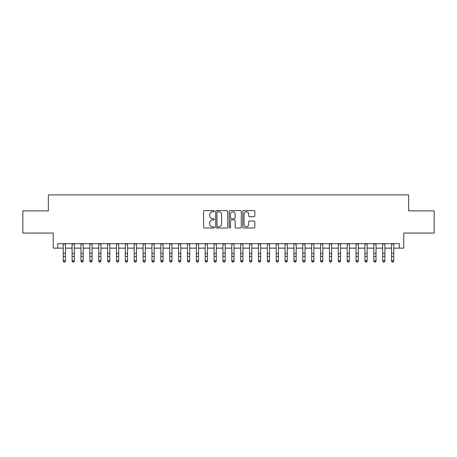 <?xml version="1.0" encoding="UTF-8"?>
<svg xmlns="http://www.w3.org/2000/svg" width="457" height="457" viewBox="0 0 457 457"><rect width="100%" height="100%" fill="white"/><g stroke="black" fill="none" stroke-linecap="round" stroke-linejoin="round"><path stroke-width="0.69" d="M214.304 211.203A0.611 0.611 0 0 0 213.693 210.591L204.439 210.591A0.868 0.868 0 0 0 203.565 211.46L203.565 227.14A0.868 0.868 0 0 0 204.439 228.009L213.693 228.009A0.611 0.611 0 0 0 214.304 227.403A0.611 0.611 0 0 0 213.693 226.792L212.494 226.792A2.788 2.788 0 0 1 209.706 224.004L209.706 222.696A2.788 2.788 0 0 1 212.494 219.908L213.693 219.908A0.611 0.611 0 0 0 214.304 219.303A0.611 0.611 0 0 0 213.693 218.692L212.494 218.692A2.788 2.788 0 0 1 209.706 215.904L209.706 214.596A2.788 2.788 0 0 1 212.494 211.808L213.693 211.808A0.611 0.611 0 0 0 214.304 211.203M253.955 216.732A0.868 0.868 0 0 0 254.829 215.858L254.829 211.46A0.868 0.868 0 0 0 253.955 210.591L243.678 210.591A0.868 0.868 0 0 0 242.804 211.46L242.804 227.14A0.868 0.868 0 0 0 243.678 228.009L253.955 228.009A0.868 0.868 0 0 0 254.829 227.14L254.829 221.828A0.868 0.868 0 0 0 253.955 220.954L249.556 220.954A0.868 0.868 0 0 0 248.688 221.828L248.688 224.461A2.331 2.331 0 0 1 246.357 226.792A2.331 2.331 0 0 1 244.027 224.461L244.027 214.139A2.331 2.331 0 0 1 246.357 211.808A2.331 2.331 0 0 1 248.688 214.139L248.688 215.858A0.868 0.868 0 0 0 249.556 216.732L253.955 216.732M57.679 248.14L57.679 243.701L399.321 243.701L399.321 248.14L403.76 248.14L403.76 233.053L434.15 233.053L434.15 210.871L408.638 210.871L408.638 194.899L48.362 194.899L48.362 210.871L22.85 210.871L22.85 233.053L53.241 233.053L53.241 248.14L63.226 248.14M227.74 211.46A0.868 0.868 0 0 0 226.866 210.591L216.589 210.591A0.868 0.868 0 0 0 215.715 211.46L215.715 227.14A0.868 0.868 0 0 0 216.589 228.009L226.866 228.009A0.868 0.868 0 0 0 227.74 227.14L227.74 211.46M230.134 210.591L240.411 210.591A0.868 0.868 0 0 1 241.285 211.46L241.285 227.14A0.868 0.868 0 0 1 240.411 228.009L236.012 228.009A0.868 0.868 0 0 1 235.144 227.14L235.144 220.782A0.868 0.868 0 0 0 234.27 219.908L231.351 219.908A0.868 0.868 0 0 0 230.482 220.782L230.482 227.403A0.611 0.611 0 0 1 229.871 228.009A0.611 0.611 0 0 1 229.26 227.403L229.26 211.46A0.868 0.868 0 0 1 230.134 210.591M65.442 248.14L72.097 248.14M74.32 248.14L80.975 248.14M83.191 248.14L89.846 248.14M92.068 248.14L98.723 248.14M100.94 248.14L107.595 248.14M109.811 248.14L116.466 248.14M118.689 248.14L125.344 248.14M127.56 248.14L134.215 248.14M136.432 248.14L143.092 248.14M145.309 248.14L151.964 248.14M154.18 248.14L160.835 248.14M163.058 248.14L169.713 248.14M171.929 248.14L178.584 248.14M180.801 248.14L187.461 248.14M189.678 248.14L196.333 248.14M198.549 248.14L205.204 248.14M207.427 248.14L214.082 248.14M216.298 248.14L222.953 248.14M225.17 248.14L231.83 248.14M234.047 248.14L240.702 248.14M242.918 248.14L249.573 248.14M251.796 248.14L258.451 248.14M260.667 248.14L267.322 248.14M269.539 248.14L276.199 248.14M278.416 248.14L285.071 248.14M287.287 248.14L293.942 248.14M296.165 248.14L302.82 248.14M305.036 248.14L311.691 248.14M313.908 248.14L320.568 248.14M322.785 248.14L329.44 248.14M331.656 248.14L338.311 248.14M340.534 248.14L347.189 248.14M349.405 248.14L356.06 248.14M358.277 248.14L364.932 248.14M367.154 248.14L373.809 248.14M376.025 248.14L382.68 248.14M384.903 248.14L391.558 248.14M393.774 248.14L399.321 248.14M217.549 211.808A0.611 0.611 0 0 0 216.938 212.419L216.938 226.181A0.611 0.611 0 0 0 217.549 226.792L218.812 226.792A2.788 2.788 0 0 0 221.599 224.004L221.599 214.596A2.788 2.788 0 0 0 218.812 211.808L217.549 211.808M235.144 214.184A2.331 2.331 0 0 0 232.813 211.854A2.331 2.331 0 0 0 230.482 214.184L230.482 217.818A0.868 0.868 0 0 0 231.351 218.692L234.27 218.692A0.868 0.868 0 0 0 235.144 217.818L235.144 214.184M65.442 243.701L65.442 261.124L64.78 262.101L63.889 261.907L64.78 262.101M63.226 243.701L63.226 260.633L65.442 260.633L64.78 261.907M63.889 262.101L63.226 261.124L63.226 260.633L63.889 261.907M74.32 243.701L74.32 261.124L73.651 262.101L72.766 261.907L73.651 262.101M72.097 243.701L72.097 260.633L74.32 260.633L73.651 261.907M72.766 262.101L72.097 261.124L72.097 260.633L72.766 261.907M83.191 243.701L83.191 261.124L82.528 262.101L81.637 261.907L82.528 262.101M80.975 243.701L80.975 260.633L83.191 260.633L82.528 261.907M81.637 262.101L80.975 261.124L80.975 260.633L81.637 261.907M92.068 243.701L92.068 261.124L91.4 262.101L90.515 261.907L91.4 262.101M89.846 243.701L89.846 260.633L92.068 260.633L91.4 261.907M90.515 262.101L89.846 261.124L89.846 260.633L90.515 261.907M100.94 243.701L100.94 261.124L100.272 262.101L99.386 261.907L100.272 262.101M98.723 243.701L98.723 260.633L100.94 260.633L100.272 261.907M99.386 262.101L98.723 261.124L98.723 260.633L99.386 261.907M109.811 243.701L109.811 261.124L109.149 262.101L108.258 261.907L109.149 262.101M107.595 243.701L107.595 260.633L109.811 260.633L109.149 261.907M108.258 262.101L107.595 261.124L107.595 260.633L108.258 261.907M118.689 243.701L118.689 261.124L118.02 262.101L117.135 261.907L118.02 262.101M116.466 243.701L116.466 260.633L118.689 260.633L118.02 261.907M117.135 262.101L116.466 261.124L116.466 260.633L117.135 261.907M127.56 243.701L127.56 261.124L126.897 262.101L126.006 261.907L126.897 262.101M125.344 243.701L125.344 260.633L127.56 260.633L126.897 261.907M126.006 262.101L125.344 261.124L125.344 260.633L126.006 261.907M136.432 243.701L136.432 261.124L135.769 262.101L134.884 261.907L135.769 262.101M134.215 243.701L134.215 260.633L136.432 260.633L135.769 261.907M134.884 262.101L134.215 261.124L134.215 260.633L134.884 261.907M145.309 243.701L145.309 261.124L144.641 262.101L143.755 261.907L144.641 262.101M143.092 243.701L143.092 260.633L145.309 260.633L144.641 261.907M143.755 262.101L143.092 261.124L143.092 260.633L143.755 261.907M154.18 243.701L154.18 261.124L153.518 262.101L152.627 261.907L153.518 262.101M151.964 243.701L151.964 260.633L154.18 260.633L153.518 261.907M152.627 262.101L151.964 261.124L151.964 260.633L152.627 261.907M163.058 243.701L163.058 261.124L162.389 262.101L161.504 261.907L162.389 262.101M160.835 243.701L160.835 260.633L163.058 260.633L162.389 261.907M161.504 262.101L160.835 261.124L160.835 260.633L161.504 261.907M171.929 243.701L171.929 261.124L171.266 262.101L170.375 261.907L171.266 262.101M169.713 243.701L169.713 260.633L171.929 260.633L171.266 261.907M170.375 262.101L169.713 261.124L169.713 260.633L170.375 261.907M180.801 243.701L180.801 261.124L180.138 262.101L179.253 261.907L180.138 262.101M178.584 243.701L178.584 260.633L180.801 260.633L180.138 261.907M179.253 262.101L178.584 261.124L178.584 260.633L179.253 261.907M189.678 243.701L189.678 261.124L189.009 262.101L188.124 261.907L189.009 262.101M187.461 243.701L187.461 260.633L189.678 260.633L189.009 261.907M188.124 262.101L187.461 261.124L187.461 260.633L188.124 261.907M198.549 243.701L198.549 261.124L197.887 262.101L196.996 261.907L197.887 262.101M196.333 243.701L196.333 260.633L198.549 260.633L197.887 261.907M196.996 262.101L196.333 261.124L196.333 260.633L196.996 261.907M207.427 243.701L207.427 261.124L206.758 262.101L205.873 261.907L206.758 262.101M205.204 243.701L205.204 260.633L207.427 260.633L206.758 261.907M205.873 262.101L205.204 261.124L205.204 260.633L205.873 261.907M216.298 243.701L216.298 261.124L215.635 262.101L214.744 261.907L215.635 262.101M214.082 243.701L214.082 260.633L216.298 260.633L215.635 261.907M214.744 262.101L214.082 261.124L214.082 260.633L214.744 261.907M225.17 243.701L225.17 261.124L224.507 262.101L223.622 261.907L224.507 262.101M222.953 243.701L222.953 260.633L225.17 260.633L224.507 261.907M223.622 262.101L222.953 261.124L222.953 260.633L223.622 261.907M234.047 243.701L234.047 261.124L233.378 262.101L232.493 261.907L233.378 262.101M231.83 243.701L231.83 260.633L234.047 260.633L233.378 261.907M232.493 262.101L231.83 261.124L231.83 260.633L232.493 261.907M242.918 243.701L242.918 261.124L242.256 262.101L241.365 261.907L242.256 262.101M240.702 243.701L240.702 260.633L242.918 260.633L242.256 261.907M241.365 262.101L240.702 261.124L240.702 260.633L241.365 261.907M251.796 243.701L251.796 261.124L251.127 262.101L250.242 261.907L251.127 262.101M249.573 243.701L249.573 260.633L251.796 260.633L251.127 261.907M250.242 262.101L249.573 261.124L249.573 260.633L250.242 261.907M260.667 243.701L260.667 261.124L260.004 262.101L259.113 261.907L260.004 262.101M258.451 243.701L258.451 260.633L260.667 260.633L260.004 261.907M259.113 262.101L258.451 261.124L258.451 260.633L259.113 261.907M269.539 243.701L269.539 261.124L268.876 262.101L267.991 261.907L268.876 262.101M267.322 243.701L267.322 260.633L269.539 260.633L268.876 261.907M267.991 262.101L267.322 261.124L267.322 260.633L267.991 261.907M278.416 243.701L278.416 261.124L277.747 262.101L276.862 261.907L277.747 262.101M276.199 243.701L276.199 260.633L278.416 260.633L277.747 261.907M276.862 262.101L276.199 261.124L276.199 260.633L276.862 261.907M287.287 243.701L287.287 261.124L286.625 262.101L285.734 261.907L286.625 262.101M285.071 243.701L285.071 260.633L287.287 260.633L286.625 261.907M285.734 262.101L285.071 261.124L285.071 260.633L285.734 261.907M296.165 243.701L296.165 261.124L295.496 262.101L294.611 261.907L295.496 262.101M293.942 243.701L293.942 260.633L296.165 260.633L295.496 261.907M294.611 262.101L293.942 261.124L293.942 260.633L294.611 261.907M305.036 243.701L305.036 261.124L304.373 262.101L303.482 261.907L304.373 262.101M302.82 243.701L302.82 260.633L305.036 260.633L304.373 261.907M303.482 262.101L302.82 261.124L302.82 260.633L303.482 261.907M313.908 243.701L313.908 261.124L313.245 262.101L312.359 261.907L313.245 262.101M311.691 243.701L311.691 260.633L313.908 260.633L313.245 261.907M312.359 262.101L311.691 261.124L311.691 260.633L312.359 261.907M322.785 243.701L322.785 261.124L322.116 262.101L321.231 261.907L322.116 262.101M320.568 243.701L320.568 260.633L322.785 260.633L322.116 261.907M321.231 262.101L320.568 261.124L320.568 260.633L321.231 261.907M331.656 243.701L331.656 261.124L330.994 262.101L330.103 261.907L330.994 262.101M329.44 243.701L329.44 260.633L331.656 260.633L330.994 261.907M330.103 262.101L329.44 261.124L329.44 260.633L330.103 261.907M340.534 243.701L340.534 261.124L339.865 262.101L338.98 261.907L339.865 262.101M338.311 243.701L338.311 260.633L340.534 260.633L339.865 261.907M338.98 262.101L338.311 261.124L338.311 260.633L338.98 261.907M349.405 243.701L349.405 261.124L348.742 262.101L347.851 261.907L348.742 262.101M347.189 243.701L347.189 260.633L349.405 260.633L348.742 261.907M347.851 262.101L347.189 261.124L347.189 260.633L347.851 261.907M358.277 243.701L358.277 261.124L357.614 262.101L356.728 261.907L357.614 262.101M356.06 243.701L356.06 260.633L358.277 260.633L357.614 261.907M356.728 262.101L356.06 261.124L356.06 260.633L356.728 261.907M367.154 243.701L367.154 261.124L366.485 262.101L365.6 261.907L366.485 262.101M364.932 243.701L364.932 260.633L367.154 260.633L366.485 261.907M365.6 262.101L364.932 261.124L364.932 260.633L365.6 261.907M376.025 243.701L376.025 261.124L375.363 262.101L374.472 261.907L375.363 262.101M373.809 243.701L373.809 260.633L376.025 260.633L375.363 261.907M374.472 262.101L373.809 261.124L373.809 260.633L374.472 261.907M384.903 243.701L384.903 261.124L384.234 262.101L383.349 261.907L384.234 262.101M382.68 243.701L382.68 260.633L384.903 260.633L384.234 261.907M383.349 262.101L382.68 261.124L382.68 260.633L383.349 261.907M393.774 243.701L393.774 261.124L393.111 262.101L392.22 261.907L393.111 262.101M391.558 243.701L391.558 260.633L393.774 260.633L393.111 261.907M392.22 262.101L391.558 261.124L391.558 260.633L392.22 261.907M65.442 253.361L63.226 253.361M65.442 256.406L63.226 256.406M65.442 243.992L63.226 243.992M74.32 253.361L72.097 253.361M74.32 256.406L72.097 256.406M74.32 243.992L72.097 243.992M83.191 253.361L80.975 253.361M83.191 256.406L80.975 256.406M83.191 243.992L80.975 243.992M92.068 253.361L89.846 253.361M92.068 256.406L89.846 256.406M92.068 243.992L89.846 243.992M100.94 253.361L98.723 253.361M100.94 256.406L98.723 256.406M100.94 243.992L98.723 243.992M109.811 253.361L107.595 253.361M109.811 256.406L107.595 256.406M109.811 243.992L107.595 243.992M118.689 253.361L116.466 253.361M118.689 256.406L116.466 256.406M118.689 243.992L116.466 243.992M127.56 253.361L125.344 253.361M127.56 256.406L125.344 256.406M127.56 243.992L125.344 243.992M136.432 253.361L134.215 253.361M136.432 256.406L134.215 256.406M136.432 243.992L134.215 243.992M145.309 253.361L143.092 253.361M145.309 256.406L143.092 256.406M145.309 243.992L143.092 243.992M154.18 253.361L151.964 253.361M154.18 256.406L151.964 256.406M154.18 243.992L151.964 243.992M163.058 253.361L160.835 253.361M163.058 256.406L160.835 256.406M163.058 243.992L160.835 243.992M171.929 253.361L169.713 253.361M171.929 256.406L169.713 256.406M171.929 243.992L169.713 243.992M180.801 253.361L178.584 253.361M180.801 256.406L178.584 256.406M180.801 243.992L178.584 243.992M189.678 253.361L187.461 253.361M189.678 256.406L187.461 256.406M189.678 243.992L187.461 243.992M198.549 253.361L196.333 253.361M198.549 256.406L196.333 256.406M198.549 243.992L196.333 243.992M207.427 253.361L205.204 253.361M207.427 256.406L205.204 256.406M207.427 243.992L205.204 243.992M216.298 253.361L214.082 253.361M216.298 256.406L214.082 256.406M216.298 243.992L214.082 243.992M225.17 253.361L222.953 253.361M225.17 256.406L222.953 256.406M225.17 243.992L222.953 243.992M234.047 253.361L231.83 253.361M234.047 256.406L231.83 256.406M234.047 243.992L231.83 243.992M242.918 253.361L240.702 253.361M242.918 256.406L240.702 256.406M242.918 243.992L240.702 243.992M251.796 253.361L249.573 253.361M251.796 256.406L249.573 256.406M251.796 243.992L249.573 243.992M260.667 253.361L258.451 253.361M260.667 256.406L258.451 256.406M260.667 243.992L258.451 243.992M269.539 253.361L267.322 253.361M269.539 256.406L267.322 256.406M269.539 243.992L267.322 243.992M278.416 253.361L276.199 253.361M278.416 256.406L276.199 256.406M278.416 243.992L276.199 243.992M287.287 253.361L285.071 253.361M287.287 256.406L285.071 256.406M287.287 243.992L285.071 243.992M296.165 253.361L293.942 253.361M296.165 256.406L293.942 256.406M296.165 243.992L293.942 243.992M305.036 253.361L302.82 253.361M305.036 256.406L302.82 256.406M305.036 243.992L302.82 243.992M313.908 253.361L311.691 253.361M313.908 256.406L311.691 256.406M313.908 243.992L311.691 243.992M322.785 253.361L320.568 253.361M322.785 256.406L320.568 256.406M322.785 243.992L320.568 243.992M331.656 253.361L329.44 253.361M331.656 256.406L329.44 256.406M331.656 243.992L329.44 243.992M340.534 253.361L338.311 253.361M340.534 256.406L338.311 256.406M340.534 243.992L338.311 243.992M349.405 253.361L347.189 253.361M349.405 256.406L347.189 256.406M349.405 243.992L347.189 243.992M358.277 253.361L356.06 253.361M358.277 256.406L356.06 256.406M358.277 243.992L356.06 243.992M367.154 253.361L364.932 253.361M367.154 256.406L364.932 256.406M367.154 243.992L364.932 243.992M376.025 253.361L373.809 253.361M376.025 256.406L373.809 256.406M376.025 243.992L373.809 243.992M384.903 253.361L382.68 253.361M384.903 256.406L382.68 256.406M384.903 243.992L382.68 243.992M393.774 253.361L391.558 253.361M393.774 256.406L391.558 256.406M393.774 243.992L391.558 243.992"/></g></svg>
